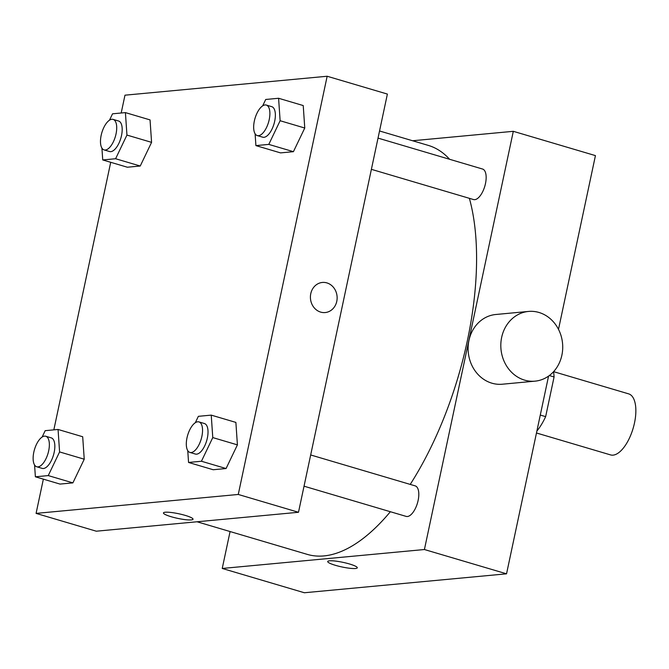 <?xml version="1.0" encoding="UTF-8"?>
<svg xmlns="http://www.w3.org/2000/svg" width="669" height="669" viewBox="0 0 669 669"><rect width="100%" height="100%" fill="white"/><g stroke="black" fill="none" stroke-linecap="round" stroke-linejoin="round"><path stroke-width="1" d="M536.471 432.985L610.588 454.912A31.828 14.074 -73.5 0 0 633.117 428.377A31.828 14.074 -73.5 0 0 628.651 393.865L553.598 371.663M549.316 375.56L554.074 376.965A43.368 19.175 -73.5 0 0 553.547 371.713M554.074 376.965L545.645 416.645A43.368 19.175 -73.5 0 1 536.889 431.053M540.284 415.056L545.645 416.645M412.581 140.749L513.307 131.316L595.435 155.609L558.498 329.357M548.563 376.103L506.542 573.818L304.362 592.751L222.233 568.458L230.077 531.546M329.483 560.814A15.119 2.367 12 0 1 346.366 563.131A15.119 2.367 12 0 1 357.279 567.805A15.119 2.367 12 0 1 341.993 566.969A15.119 2.367 12 0 1 327.701 561.517A15.119 2.367 12 0 1 329.483 560.814M513.307 131.316L424.414 549.525L506.542 573.818M424.414 549.525L222.233 568.458M304.035 486.187L406.175 516.401A15.914 7.041 -73.5 0 0 417.439 503.138A15.914 7.041 -73.5 0 0 415.198 485.878L310.675 454.962M378.018 138.107L482.55 169.031A15.914 7.041 106.5 0 1 485.159 184.945A15.914 7.041 106.5 0 1 474.773 199.663A15.914 7.041 106.5 0 1 473.518 199.554L371.387 169.332M390.362 511.726A213.26 94.312 106.5 0 1 323.98 555.914A213.26 94.312 106.5 0 1 307.28 554.384L197.037 521.77M379.54 130.973L428.269 145.39A213.26 94.312 106.5 0 1 449.618 159.289M469.37 198.325A213.26 94.312 106.5 0 1 410.222 484.406M535.033 381.154L502.327 384.215A35.014 30.925 -95.3 0 1 468.275 352.237A35.014 30.925 -95.3 0 1 495.796 314.497L528.502 311.436A35.014 30.925 84.7 0 0 500.981 349.176A35.014 30.925 84.7 0 0 535.033 381.154A35.014 30.925 84.7 0 0 562.662 349.352A35.014 30.925 84.7 0 0 538.955 312.465A35.014 30.925 84.7 0 0 528.502 311.436M327.701 561.508A15.119 2.367 -168 0 0 342.001 566.969A15.119 2.367 -168 0 0 357.279 567.797M121.189 113.002L124.978 95.182L327.158 76.249L387.384 94.07L298.491 512.278L96.311 531.203L36.084 513.391L43.36 479.155M327.158 76.249L238.264 494.458L298.491 512.278M238.264 494.458L36.084 513.391M193.032 519.211A15.119 2.367 12 0 1 171.18 516.727A15.119 2.367 12 0 1 163.453 512.931A15.119 2.367 12 0 1 178.732 513.759A15.119 2.367 12 0 1 193.023 519.211A15.119 2.367 12 0 1 171.18 516.727A15.119 2.367 12 0 1 163.453 512.922M262.658 105.861L265.718 99.472L278.588 98.268L303.224 105.56L304.763 128.022L293.423 151.679L280.545 152.892L293.423 151.679L304.763 128.022L280.127 120.729L268.787 144.395L255.909 145.599L255.106 133.783M42.122 437.058L45.183 430.669L58.061 429.465L82.697 436.748L84.235 459.21L72.896 482.876L60.018 484.08L72.896 482.876L84.235 459.21L59.591 451.926L48.252 475.592L35.382 476.796L34.571 464.98M53.838 429.858L110.711 162.299M195.306 422.716L198.367 416.327L211.237 415.123L235.881 422.407L237.411 444.868L226.072 468.534L213.202 469.738L226.072 468.534L237.411 444.868L212.775 437.585L201.436 461.25L188.558 462.455L187.755 450.638M109.473 120.203L112.534 113.814L125.412 112.609L150.048 119.902L151.579 142.355L140.239 166.021L127.369 167.225L140.239 166.021L151.579 142.355L126.943 135.071L115.603 158.737L102.733 159.941L101.922 148.125M322.366 282.452A15.119 13.355 -95.3 0 1 336.775 301.351A15.119 13.355 -95.3 0 1 325.184 312.557A15.119 13.355 -95.3 0 1 310.483 298.75A15.119 13.355 -95.3 0 1 322.366 282.452A15.119 13.355 -95.3 0 1 336.775 301.351A15.119 13.355 -95.3 0 1 325.184 312.557M125.412 112.609L126.943 135.071M104.08 149.915L109.557 151.537A15.914 7.041 -73.5 0 0 120.821 138.274A15.914 7.041 -73.5 0 0 118.58 121.014L113.111 119.391A15.914 7.041 -73.5 0 0 101.161 135.355A15.914 7.041 -73.5 0 0 104.08 149.915A15.914 7.041 -73.5 0 0 115.344 136.652A15.914 7.041 -73.5 0 0 113.111 119.391M115.603 158.737L140.239 166.021M102.733 159.941L127.369 167.225M150.048 119.902L151.579 142.355M278.588 98.268L280.127 120.729M257.264 135.573L262.733 137.195A15.914 7.041 -73.5 0 0 273.997 123.932A15.914 7.041 -73.5 0 0 271.765 106.672L266.287 105.058A15.914 7.041 -73.5 0 0 254.345 121.014A15.914 7.041 -73.5 0 0 257.264 135.573A15.914 7.041 -73.5 0 0 268.528 122.31A15.914 7.041 -73.5 0 0 266.287 105.058M268.787 144.395L293.423 151.679M255.909 145.599L280.545 152.892M303.224 105.56L304.763 128.022M58.061 429.465L59.591 451.926M36.728 466.77L42.206 468.392A15.914 7.041 -73.5 0 0 53.47 455.129A15.914 7.041 -73.5 0 0 51.237 437.869L45.76 436.247A15.914 7.041 -73.5 0 0 33.81 452.202A15.914 7.041 -73.5 0 0 36.728 466.77A15.914 7.041 -73.5 0 0 47.992 453.507A15.914 7.041 -73.5 0 0 45.76 436.247M48.252 475.592L72.896 482.876M35.382 476.796L60.018 484.08M82.697 436.748L84.235 459.21M211.237 415.123L212.775 437.585M189.912 452.428L195.39 454.05A15.914 7.041 -73.5 0 0 206.654 440.787A15.914 7.041 -73.5 0 0 204.413 423.527L198.944 421.905A15.914 7.041 -73.5 0 0 186.994 437.861A15.914 7.041 -73.5 0 0 189.912 452.428A15.914 7.041 -73.5 0 0 201.177 439.165A15.914 7.041 -73.5 0 0 198.944 421.905M201.436 461.25L226.072 468.534M188.558 462.455L213.202 469.738M235.881 422.407L237.411 444.868"/></g></svg>
